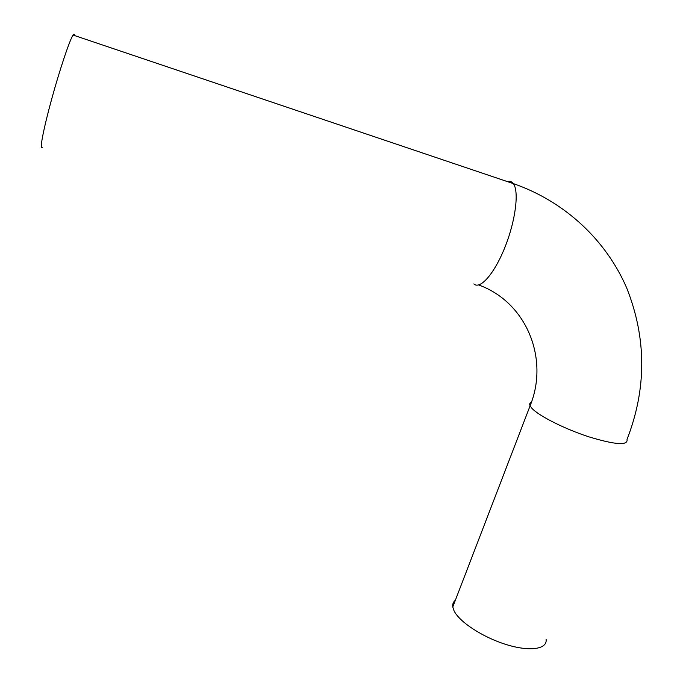 <?xml version="1.0" encoding="UTF-8"?>
<svg xmlns="http://www.w3.org/2000/svg" width="683" height="683" viewBox="0 0 683 683"><rect width="100%" height="100%" fill="white"/><g stroke="black" fill="none" stroke-linecap="round" stroke-linejoin="round"><path stroke-width="1.02" d="M74.49 35.542C74.456 33.868 73.977 33.715 73.072 35.055C69.7 39.887 59.643 69.914 51.49 99.769C43.302 129.685 39.307 150.841 42.201 147.502M455.356 600.246C453.247 601.928 452.385 604.165 452.778 606.956L454.007 610.704C459.198 621.846 482.83 637.376 506.393 644.598C529.991 651.932 547.578 649.174 546.093 639.271M507.281 181.567C509.74 180.867 511.746 181.541 513.309 183.599C519.285 191.138 515.605 220.635 504.993 247.118C494.458 273.678 480.158 289.865 473.814 283.932M73.072 35.055L513.309 183.599C565.089 201.536 606.273 240.442 626.763 288.124C646.63 338.324 646.724 388.747 627.037 439.408C628.147 445.717 615.468 444.881 589.002 436.881C564.645 428.967 538.844 415.921 531.92 408.323L530.093 405.839C529.274 404.097 529.718 402.868 531.451 402.142M478.646 284.956C526.67 302.21 549.345 358.899 530.093 405.839L452.778 606.956"/></g></svg>
